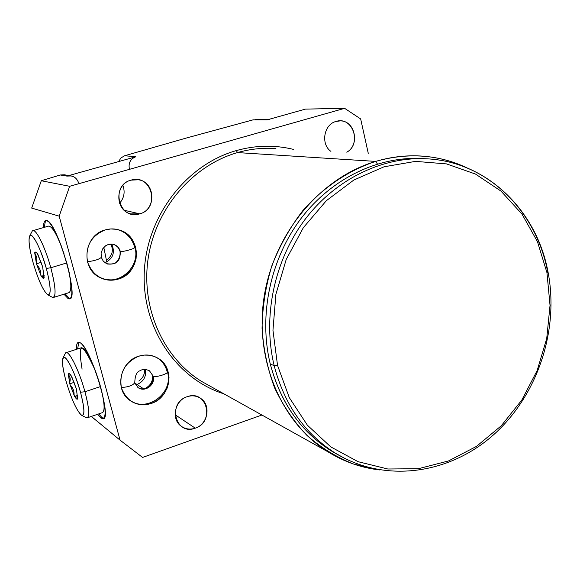 <?xml version="1.0" encoding="UTF-8"?>
<svg xmlns="http://www.w3.org/2000/svg" width="580" height="580" viewBox="0 0 580 580"><rect width="100%" height="100%" fill="white"/><g stroke="black" fill="none" stroke-linecap="round" stroke-linejoin="round"><path stroke-width="0.87" d="M41.296 180.743L69.672 186.296L59.175 216.159L31.683 208.082L41.296 180.743L31.683 208.082L59.175 216.159L120.067 440.162L142.586 457.439L261.913 415.019L142.586 457.439L120.067 440.162L91.35 416.425L120.067 440.162L59.175 216.159L69.672 186.296L41.296 180.743L60.291 174.986L41.296 180.743M98.832 422.61L91.241 416.462M360.666 118.936L344.621 108.329L69.672 186.296L344.621 108.329L360.666 118.936L368.264 153.316L360.666 118.936M236.335 150.59C255.744 145.174 274.884 144.797 293.748 149.459C274.884 144.797 255.744 145.174 236.335 150.59L237.517 152.584L375.695 161.399C320.696 177.683 274.318 232.754 264.248 296.068C254.091 359.39 281.169 422.798 327.976 451.827C344.085 461.796 361.362 467.842 379.791 469.967L353.597 464.058C336.741 457.345 321.248 447.854 307.117 435.58C294.046 421.849 283.236 406.007 274.688 388.056C267.641 369.163 263.436 349.254 262.058 328.331C262.392 307.19 265.64 286.368 271.817 265.872C279.589 245.956 289.826 227.657 302.535 210.975C323.06 187.514 348.348 170.476 375.695 161.399L237.517 152.584C250.263 148.966 263.066 147.617 275.913 148.531C263.066 147.617 250.263 148.966 237.517 152.584L236.335 150.59C186.281 164.655 146.602 216.238 144.275 272.02C141.723 327.823 176.32 378.856 223.894 393.834C176.32 378.856 141.723 327.823 144.275 272.02C146.602 216.238 186.281 164.655 236.335 150.59M336.074 121.438C352.567 115.877 362.166 143.833 346.782 152.199C360.202 144.935 355.032 120.379 340.098 120.901L336.074 121.438C323.857 124.294 320.457 144.13 330.919 151.38C320.457 144.13 323.857 124.294 336.074 121.438M187.137 396.713C206.871 389.165 215.231 421.979 195.286 428.171C175.624 436.008 166.902 402.875 187.137 396.713C174.776 400.388 170.933 419.13 181.076 426.119C185.346 429.178 190.081 429.86 195.286 428.171C207.988 424.284 211.367 404.789 200.448 398.257C196.381 395.69 191.944 395.176 187.137 396.713M131.036 180.141C151.743 173.42 160.696 208.561 139.766 213.839C119.139 220.886 109.787 185.375 131.036 180.141C114.883 183.896 114.731 210.293 130.761 213.904L139.766 213.839C156.535 209.786 155.527 182.076 138.439 179.778L131.036 180.141M105.176 229.934L110.715 228.962L116.297 229.274L121.626 230.862L126.447 233.631L130.514 237.438L133.632 242.092L135.655 247.363L136.481 252.989L136.068 258.68L134.444 264.175L131.696 269.192L127.941 273.492L123.373 276.856L118.211 279.111C103.327 282.061 93.09 276.348 87.5 261.964C85.064 246.551 90.951 235.879 105.176 229.934C83.643 235.204 80.207 268.939 100.217 277.689C106.002 280.474 112.005 280.945 118.211 279.111C141.085 273.216 142.39 236.611 119.828 230.173C115.014 228.593 110.127 228.513 105.176 229.934M138.663 356.221L144.05 355.09L149.466 355.214L154.635 356.57L159.311 359.092L163.256 362.652L166.272 367.06L168.222 372.106L169.005 377.529L168.591 383.068L167.004 388.448L164.314 393.399L160.653 397.691L156.209 401.106L151.191 403.47C136.721 406.819 126.795 401.614 121.409 387.861C119.081 373.005 124.831 362.457 138.663 356.221C120.191 361.463 114.253 389.049 129.224 399.903C135.785 404.811 143.108 406 151.191 403.47C170.578 397.728 175.334 368.155 158.369 358.469C152.301 354.8 145.732 354.054 138.663 356.221M201.376 381.292L210.489 386.367L201.376 381.292C162.907 357.49 140.599 307.255 148.27 257.708C155.889 208.176 192.799 165.3 237.517 152.584C192.799 165.3 155.889 208.176 148.27 257.708C140.599 307.255 162.907 357.49 201.376 381.292L327.976 451.834M467.313 168.026C453.299 161.305 438.415 157.34 422.668 156.136C407.029 154.998 391.377 156.76 375.695 161.399C408.023 152.25 438.56 154.461 467.313 168.026M377.406 163.966L375.695 161.399L377.406 163.966M253.105 119.843L186.593 137.953L124.649 155.752L120.988 157.905L118.566 161.602L120.988 157.905L124.649 155.752L186.593 137.953L253.105 119.843L267.264 119.828L305.442 109.105L344.621 108.329L305.442 109.105L267.264 119.828L255.381 119.552M135.807 156.76L124.649 155.752L135.807 156.76C130.565 158.833 128.397 162.755 129.311 168.519C128.397 162.755 130.565 158.833 135.807 156.76L66.961 176.095L135.807 156.76M60.291 174.986L66.961 176.095L60.291 174.986L64.358 174.79M68.128 298.649L69.999 298.809L71.267 297.004L71.847 293.291L71.695 287.818L69.252 272.745L67.062 263.929L61.335 246.072L58.102 238.003L51.779 225.729L49.017 222.14L46.719 220.494C44.602 219.943 43.529 222.307 43.507 227.585C43.514 223.293 44.239 220.915 45.675 220.451L46.719 220.494C56.905 221.604 79.503 298.946 69.723 298.918L68.128 298.649L70.303 298.613L68.128 298.649L63.981 294.205L68.128 298.649M100.819 417.955C106.481 420.761 106.517 410.814 100.92 388.122C95.301 367.372 85.405 345.883 80.221 342.773C77.59 341.257 76.321 343.447 76.415 349.341C76.328 345.136 76.973 342.794 78.351 342.316L80.221 342.773C90.777 347.63 112.295 418.767 103.276 418.818L100.819 417.955L101.957 417.571L98.767 413.895L101.957 417.571L100.819 417.955L97.636 414.279L100.819 417.955M424.321 158.681C379.827 155.36 332.224 177.668 301.201 218.276C270.316 258.97 258.426 315.375 270.251 363.928C281.488 405.986 304.261 436.37 338.553 455.075L331.028 450.762C300.657 431.462 280.401 402.513 270.251 363.928C258.426 315.375 270.316 258.97 301.201 218.276C332.224 177.668 379.827 155.36 424.321 158.681M429.497 158.971C488.534 163.038 536.804 211.468 548.006 271.882L546.94 272.622L537.479 241.708L521.978 214.085L501.033 191.132L475.52 174.072L446.564 163.915L415.555 161.37L384.061 166.786L353.756 180.09L326.33 200.709L303.369 227.636L286.223 259.427L275.892 294.306L272.955 330.288L277.53 365.356L289.268 397.561L307.385 425.198L330.781 446.897L358.085 461.687L387.817 469.002L418.448 468.691L448.471 460.962L476.506 446.375L501.309 425.727L521.819 400.048L537.167 370.533L546.722 338.51L550.036 305.385L546.94 272.622L537.479 241.708L521.978 214.085L501.033 191.132L475.52 174.072L446.564 163.915L415.555 161.37L384.061 166.786L353.756 180.09L326.33 200.709L303.369 227.636L286.223 259.427L275.892 294.306L272.955 330.288L277.53 365.356L289.268 397.561L307.385 425.198L330.781 446.897L358.085 461.687L387.817 469.002L418.448 468.691L448.471 460.962L476.506 446.375L501.309 425.727L521.819 400.048L537.167 370.533L546.722 338.51L550.036 305.385L546.94 272.622L548.006 271.882L547.585 271.657C536.384 211.316 488.316 163.038 429.497 158.971C384.721 155.541 336.755 177.973 305.471 218.892C274.318 259.898 262.29 316.781 274.188 365.712L270.251 363.928L274.188 365.712C284.388 404.572 304.761 433.709 335.298 453.125L345.245 458.678L335.298 453.125C304.761 433.709 284.388 404.572 274.188 365.712L277.53 365.356L274.188 365.712C262.29 316.781 274.318 259.898 305.471 218.892C336.755 177.973 384.721 155.541 429.497 158.971L424.553 158.695M175.167 414.772L195.286 428.171L175.167 414.772M122.888 185.382C125.258 192.016 124.149 197.983 119.56 203.283C124.149 197.983 125.258 192.016 122.888 185.382M124.207 210.264L139.766 213.839L124.207 210.264M78.626 182.881C76.567 177.371 72.674 175.102 66.961 176.095L71.376 175.943M269.526 119.531L267.264 119.828M106.582 260.159C112.411 255.577 113.796 250.205 110.737 244.057C113.796 250.205 112.411 255.577 106.582 260.159M46.284 220.4C45.218 221.306 44.674 223.583 44.667 227.244C44.674 223.583 45.218 221.306 46.284 220.4M65.134 293.842L69.295 298.287L65.134 293.842M48.589 226.099C52.555 226.446 57.717 235.734 64.083 253.96C57.753 235.821 52.599 226.526 48.618 226.091L32.937 230.666C36.286 229.071 45.428 247.834 50.801 267.75L66.78 262.928C71.275 280.553 72.022 290.464 69.013 292.646L53.498 297.446M66.78 262.928L66.258 261.051L66.78 262.928L50.801 267.75C55.876 287.731 56.405 297.583 52.396 297.322L47.864 294.872C51.381 295.068 50.873 286.259 46.328 268.453L50.801 267.75L46.328 268.453C40.781 249.864 35.75 238.837 31.226 235.379C27.876 235.835 28.456 244.753 32.959 262.131C38.316 280.22 43.29 291.138 47.864 294.872M138.801 381.046C143.057 377.979 144.92 374.107 144.391 369.431C144.92 374.107 143.057 377.979 138.801 381.046M103.849 418.485L101.957 417.571L103.849 418.485M77.546 348.979L78.924 342.265L77.546 348.979M87.355 417.788L102.464 412.634C105.154 410.807 104.494 402.114 100.485 386.563L84.956 391.761L100.485 386.563L100.362 386.106M85.985 417.549L87.29 417.81C89.806 416.034 89.03 407.349 84.956 391.761L80.504 392.225C75.168 372.411 65.25 353.097 63.075 357.853L65.337 353.314C67.795 347.906 78.981 369.504 84.956 391.761C79.496 371.49 69.441 350.9 66.091 352.683L81.316 347.754C84.615 347.782 89.24 355.293 95.193 370.301C81.802 341.25 77.43 340.873 82.084 369.156M106.502 263.639L107.503 264.023L106.502 263.639C115.935 265.299 120.531 261.203 120.285 251.357C120.531 261.203 115.935 265.299 106.51 263.646L103.291 261.188L101.34 257.433M115.05 263.327C118.849 260.173 120.517 256.135 120.038 251.205M120.053 251.365C120.466 255.642 119.161 259.318 116.145 262.385M117.37 278.762L118.211 279.111L117.37 278.762M134.886 383.104L143.883 388.984L134.886 383.104M144.007 388.962C150.046 386.345 152.939 381.756 152.7 375.195C152.939 381.756 150.046 386.345 144.007 388.962M150.401 402.933L151.191 403.47L150.401 402.933M52.048 297.141L53.447 297.46C56.26 295.329 55.383 285.425 50.801 267.75C44.885 245.768 34.662 226.127 32.117 231.326L29.732 235.879C28.188 239.583 29.261 248.334 32.959 262.131C38.193 279.777 43.101 290.66 47.691 294.785C51.344 295.271 50.895 286.491 46.328 268.453C41.042 248.878 31.98 231.311 29.732 235.879M43.957 277.9L41.55 276.457L44.196 276.899L41.231 276.298L44.152 275.413L41.231 276.298L36.438 263.777L34.988 252.786C35.351 251.561 36.163 251.916 37.417 253.851L42.615 266.699L44.022 277.711C43.63 278.857 42.804 278.436 41.55 276.457L40.738 275C41.035 271.223 39.766 267.909 36.931 265.067L40.738 275C41.035 271.223 39.766 267.909 36.931 265.067L36.438 263.777L41.151 262.363L36.438 263.777L36.257 262.638C37.366 259.253 36.895 256.309 34.858 253.808L36.257 262.638C37.366 259.253 36.895 256.309 34.858 253.808L34.677 252.648L36.67 252.807L34.988 252.786L35.887 252.133L37.736 253.989L42.615 266.699L44.138 277.537M43.862 278.081L44.022 277.711M66.091 352.683L65.105 353.771M63.075 357.853C61.719 361.021 62.683 368.684 65.953 380.842C61.669 364.262 61.393 356.555 65.119 357.708C69.984 362.667 75.117 374.173 80.504 392.225C84.832 409.378 84.984 416.918 80.953 414.852C76.045 409.313 71.043 397.982 65.953 380.842C71.615 399.75 76.901 411.271 81.794 415.403C84.999 415.715 84.571 407.986 80.504 392.225L84.956 391.761C89.494 409.444 89.936 418.093 86.282 417.701L81.794 415.403M68.404 374.752L69.752 383.808L74.9 396.735C76.205 398.96 77.097 399.685 77.582 398.909L76.466 389.064L71.231 375.963C69.919 373.774 69.042 373.107 68.585 373.962L69.593 382.771C70.724 379.603 70.325 376.935 68.404 374.752C70.325 376.935 70.724 379.603 69.593 382.771L69.752 383.808L74.153 382.351L69.752 383.808L74.059 395.147C74.298 391.275 73.029 387.933 70.245 385.105C73.029 387.933 74.298 391.275 74.059 395.147L74.9 396.735C76.168 398.909 77.053 399.649 77.553 398.96L76.466 389.064L71.579 376.224L69.317 373.65L68.585 373.962L69.948 374.143L68.244 373.709L68.404 374.752M77.633 398.801C78.155 397.626 77.249 396.938 74.9 396.735C77.314 396.938 78.206 397.662 77.582 398.909M77.684 395.408L74.552 396.459L77.684 395.408M100.978 278.052C119.35 286.295 140.802 266.466 134.872 247.225C135.887 248.436 122.3 252.286 120.285 251.357C119.35 248.138 117.37 245.905 114.347 244.651L113.506 244.376L114.347 244.651C117.37 245.905 119.35 248.138 120.285 251.357L120.285 251.357C122.3 252.286 135.887 248.436 134.872 247.225L134.575 247.022C132.124 238.59 126.86 232.877 118.784 229.876L118.19 229.687M100.993 278.059L101.587 278.291L100.993 278.059M107.401 263.987C119.596 265.256 120.502 257.034 120.002 251.155L118.298 247.638L115.471 245.18L112.36 244.137L108.199 244.506L105.596 245.797L102.624 248.929L101.101 253.054L101.319 257.361C98.991 259.434 94.366 260.884 87.435 261.703C94.366 260.884 98.991 259.434 101.319 257.361L101.072 257.179M153.178 376.115L149.495 370.852L153.178 376.115C155.882 384.663 144.63 392.993 137.859 387.404C144.63 392.993 155.882 384.663 153.178 376.115C155.36 377.798 168.606 373.766 167.41 371.795C168.606 373.766 155.36 377.798 153.178 376.115M157.252 357.838C162.371 361.173 165.757 365.828 167.41 371.795L167.076 371.439C165.474 365.603 162.197 361.064 157.252 357.838L156.774 357.548M148.726 370.388L149.495 370.852L148.726 370.388M152.844 375.673L149.495 370.852C145.797 369.032 142.615 369.003 139.961 370.765C136.691 371.736 134.966 375.717 134.778 382.72C132.719 385.548 128.224 387.135 121.307 387.462C128.224 387.135 132.719 385.548 134.778 382.72L134.502 382.401M129.746 400.309L130.181 400.591L129.746 400.309C147.393 413.127 173.884 392.74 167.439 371.896M106.793 262.015L103.791 247.377M111.679 244.064C115.319 252.387 113.1 258.622 105.016 262.784M135.655 384.881L137.04 384.504C143.651 381.56 146.443 376.536 145.421 369.445M422.668 156.136L417.274 155.853M548.013 271.926C559.41 330.571 537.298 396.198 492.877 435.399C448.5 474.512 384.33 483.314 335.298 453.125L331.028 450.762M64.38 174.797L68.933 175.544M255.41 119.552L268.308 119.531M134.872 247.225C132.392 238.721 127.027 232.935 118.784 229.876M152.866 375.782C154.613 382.611 147.922 392.174 138.642 387.926M134.806 382.822L137.859 387.404"/></g></svg>
